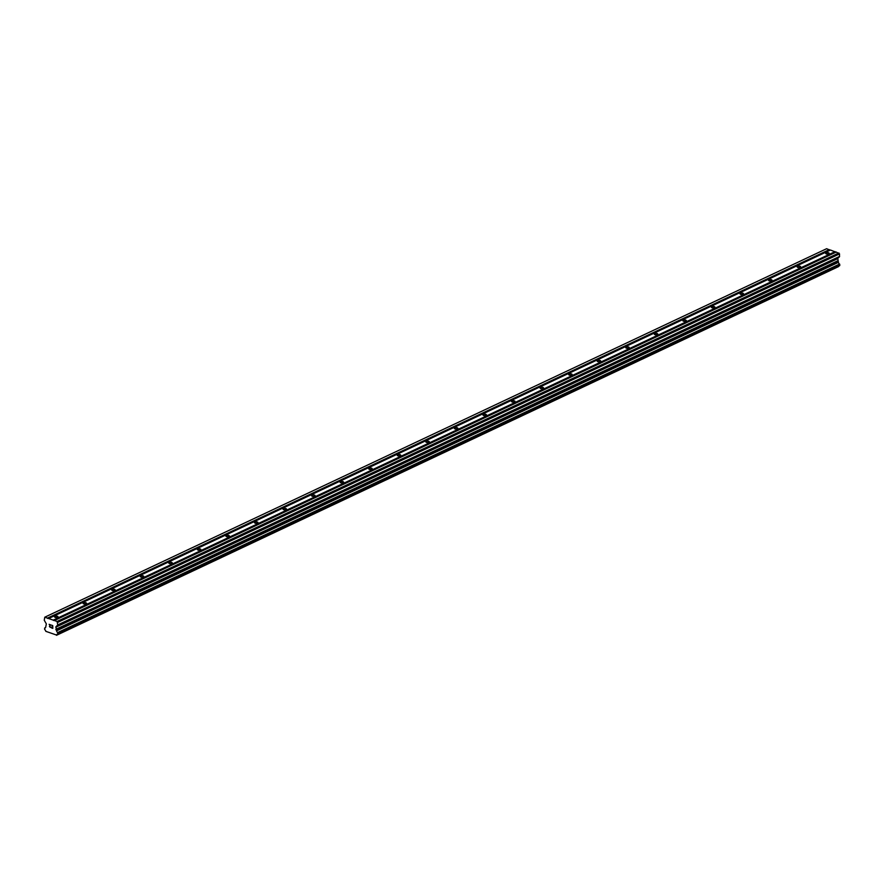 <?xml version="1.0" encoding="UTF-8"?>
<svg xmlns="http://www.w3.org/2000/svg" width="884" height="884" viewBox="0 0 884 884"><rect width="100%" height="100%" fill="white"/><g stroke="black" fill="none" stroke-linecap="round" stroke-linejoin="round"><path stroke-width="1.33" d="M54.996 616.358A1.735 0.707 178.7 0 1 56.896 616.137A1.735 0.707 178.7 0 1 58.024 616.767A1.735 0.707 178.7 0 1 57.571 617.253A1.735 0.707 178.7 0 1 55.67 617.485A1.735 0.707 178.7 0 1 54.554 616.844A1.735 0.707 178.7 0 1 54.996 616.358M83.56 602.899A1.735 0.707 178.7 0 1 85.461 602.678A1.735 0.707 178.7 0 1 86.577 603.308A1.735 0.707 178.7 0 1 86.135 603.794A1.735 0.707 178.7 0 1 84.234 604.015A1.735 0.707 178.7 0 1 83.107 603.385A1.735 0.707 178.7 0 1 83.56 602.899M112.113 589.44A1.735 0.707 178.7 0 1 114.025 589.219A1.735 0.707 178.7 0 1 115.141 589.849A1.735 0.707 178.7 0 1 114.699 590.335A1.735 0.707 178.7 0 1 112.798 590.556A1.735 0.707 178.7 0 1 111.671 589.926A1.735 0.707 178.7 0 1 112.113 589.44M140.678 575.981A1.735 0.707 178.7 0 1 142.578 575.749A1.735 0.707 178.7 0 1 143.705 576.39A1.735 0.707 178.7 0 1 143.252 576.876A1.735 0.707 178.7 0 1 141.352 577.097A1.735 0.707 178.7 0 1 140.236 576.467A1.735 0.707 178.7 0 1 140.678 575.981M169.242 562.511A1.735 0.707 178.7 0 1 171.142 562.29A1.735 0.707 178.7 0 1 172.258 562.92A1.735 0.707 178.7 0 1 171.816 563.406A1.735 0.707 178.7 0 1 169.916 563.638A1.735 0.707 178.7 0 1 168.789 562.997A1.735 0.707 178.7 0 1 169.242 562.511M197.795 549.052A1.735 0.707 178.7 0 1 199.707 548.831A1.735 0.707 178.7 0 1 200.823 549.461A1.735 0.707 178.7 0 1 200.381 549.947A1.735 0.707 178.7 0 1 198.469 550.179A1.735 0.707 178.7 0 1 197.353 549.539A1.735 0.707 178.7 0 1 197.795 549.052M226.359 535.593A1.735 0.707 178.7 0 1 228.26 535.372A1.735 0.707 178.7 0 1 229.387 536.002A1.735 0.707 178.7 0 1 228.934 536.489A1.735 0.707 178.7 0 1 227.033 536.71A1.735 0.707 178.7 0 1 225.917 536.08A1.735 0.707 178.7 0 1 226.359 535.593M254.923 522.135A1.735 0.707 178.7 0 1 256.824 521.914A1.735 0.707 178.7 0 1 257.94 522.543A1.735 0.707 178.7 0 1 257.498 523.03A1.735 0.707 178.7 0 1 255.598 523.251A1.735 0.707 178.7 0 1 254.47 522.621A1.735 0.707 178.7 0 1 254.923 522.135M283.477 508.676A1.735 0.707 178.7 0 1 285.388 508.444A1.735 0.707 178.7 0 1 286.504 509.085A1.735 0.707 178.7 0 1 286.062 509.571A1.735 0.707 178.7 0 1 284.151 509.792A1.735 0.707 178.7 0 1 283.035 509.162A1.735 0.707 178.7 0 1 283.477 508.676M312.041 495.206A1.735 0.707 178.7 0 1 313.942 494.985A1.735 0.707 178.7 0 1 315.069 495.615A1.735 0.707 178.7 0 1 314.616 496.101A1.735 0.707 178.7 0 1 312.715 496.333A1.735 0.707 178.7 0 1 311.599 495.703A1.735 0.707 178.7 0 1 312.041 495.206M340.605 481.747A1.735 0.707 178.7 0 1 342.506 481.526A1.735 0.707 178.7 0 1 343.622 482.156A1.735 0.707 178.7 0 1 343.18 482.642A1.735 0.707 178.7 0 1 341.279 482.874A1.735 0.707 178.7 0 1 340.152 482.233A1.735 0.707 178.7 0 1 340.605 481.747M369.158 468.288A1.735 0.707 178.7 0 1 371.07 468.067A1.735 0.707 178.7 0 1 372.186 468.697A1.735 0.707 178.7 0 1 371.744 469.183A1.735 0.707 178.7 0 1 369.832 469.404A1.735 0.707 178.7 0 1 368.716 468.774A1.735 0.707 178.7 0 1 369.158 468.288M397.723 454.829A1.735 0.707 178.7 0 1 399.623 454.608A1.735 0.707 178.7 0 1 400.75 455.238A1.735 0.707 178.7 0 1 400.297 455.724A1.735 0.707 178.7 0 1 398.397 455.945A1.735 0.707 178.7 0 1 397.281 455.315A1.735 0.707 178.7 0 1 397.723 454.829M426.287 441.37A1.735 0.707 178.7 0 1 428.188 441.138A1.735 0.707 178.7 0 1 429.304 441.779A1.735 0.707 178.7 0 1 428.862 442.265A1.735 0.707 178.7 0 1 426.961 442.486A1.735 0.707 178.7 0 1 425.834 441.856A1.735 0.707 178.7 0 1 426.287 441.37M454.84 427.9A1.735 0.707 178.7 0 1 456.752 427.679A1.735 0.707 178.7 0 1 457.868 428.309A1.735 0.707 178.7 0 1 457.426 428.806A1.735 0.707 178.7 0 1 455.514 429.027A1.735 0.707 178.7 0 1 454.398 428.397A1.735 0.707 178.7 0 1 454.84 427.9M483.404 414.441A1.735 0.707 178.7 0 1 485.305 414.22A1.735 0.707 178.7 0 1 486.432 414.85A1.735 0.707 178.7 0 1 485.979 415.336A1.735 0.707 178.7 0 1 484.078 415.568A1.735 0.707 178.7 0 1 482.962 414.928A1.735 0.707 178.7 0 1 483.404 414.441M511.969 400.982A1.735 0.707 178.7 0 1 513.869 400.761A1.735 0.707 178.7 0 1 514.985 401.391A1.735 0.707 178.7 0 1 514.543 401.877A1.735 0.707 178.7 0 1 512.643 402.098A1.735 0.707 178.7 0 1 511.516 401.469A1.735 0.707 178.7 0 1 511.969 400.982M540.522 387.523A1.735 0.707 178.7 0 1 542.433 387.303A1.735 0.707 178.7 0 1 543.549 387.932A1.735 0.707 178.7 0 1 543.107 388.419A1.735 0.707 178.7 0 1 541.196 388.64A1.735 0.707 178.7 0 1 540.08 388.01A1.735 0.707 178.7 0 1 540.522 387.523M569.086 374.065A1.735 0.707 178.7 0 1 570.987 373.833A1.735 0.707 178.7 0 1 572.114 374.473A1.735 0.707 178.7 0 1 571.661 374.96A1.735 0.707 178.7 0 1 569.76 375.181A1.735 0.707 178.7 0 1 568.644 374.551A1.735 0.707 178.7 0 1 569.086 374.065M597.65 360.606A1.735 0.707 178.7 0 1 599.551 360.374A1.735 0.707 178.7 0 1 600.667 361.003A1.735 0.707 178.7 0 1 600.225 361.501A1.735 0.707 178.7 0 1 598.324 361.722A1.735 0.707 178.7 0 1 597.197 361.092A1.735 0.707 178.7 0 1 597.65 360.606M626.204 347.136A1.735 0.707 178.7 0 1 628.115 346.915A1.735 0.707 178.7 0 1 629.231 347.545A1.735 0.707 178.7 0 1 628.789 348.031A1.735 0.707 178.7 0 1 626.878 348.263A1.735 0.707 178.7 0 1 625.761 347.622A1.735 0.707 178.7 0 1 626.204 347.136M654.768 333.677A1.735 0.707 178.7 0 1 656.668 333.456A1.735 0.707 178.7 0 1 657.795 334.086A1.735 0.707 178.7 0 1 657.342 334.572A1.735 0.707 178.7 0 1 655.442 334.793A1.735 0.707 178.7 0 1 654.326 334.163A1.735 0.707 178.7 0 1 654.768 333.677M683.332 320.218A1.735 0.707 178.7 0 1 685.233 319.997A1.735 0.707 178.7 0 1 686.349 320.627A1.735 0.707 178.7 0 1 685.907 321.113A1.735 0.707 178.7 0 1 684.006 321.334A1.735 0.707 178.7 0 1 682.879 320.704A1.735 0.707 178.7 0 1 683.332 320.218M711.885 306.759A1.735 0.707 178.7 0 1 713.797 306.527A1.735 0.707 178.7 0 1 714.913 307.168A1.735 0.707 178.7 0 1 714.471 307.654A1.735 0.707 178.7 0 1 712.559 307.875A1.735 0.707 178.7 0 1 711.443 307.245A1.735 0.707 178.7 0 1 711.885 306.759M740.449 293.3A1.735 0.707 178.7 0 1 742.35 293.068A1.735 0.707 178.7 0 1 743.477 293.709A1.735 0.707 178.7 0 1 743.024 294.195A1.735 0.707 178.7 0 1 741.124 294.416A1.735 0.707 178.7 0 1 740.007 293.786A1.735 0.707 178.7 0 1 740.449 293.3M769.014 279.83A1.735 0.707 178.7 0 1 770.914 279.609A1.735 0.707 178.7 0 1 772.03 280.239A1.735 0.707 178.7 0 1 771.588 280.725A1.735 0.707 178.7 0 1 769.688 280.957A1.735 0.707 178.7 0 1 768.561 280.316A1.735 0.707 178.7 0 1 769.014 279.83M797.567 266.371A1.735 0.707 178.7 0 1 799.479 266.15A1.735 0.707 178.7 0 1 800.595 266.78A1.735 0.707 178.7 0 1 800.153 267.266A1.735 0.707 178.7 0 1 798.241 267.498A1.735 0.707 178.7 0 1 797.125 266.858A1.735 0.707 178.7 0 1 797.567 266.371M826.131 252.912A1.735 0.707 178.7 0 1 828.032 252.691A1.735 0.707 178.7 0 1 829.159 253.321A1.735 0.707 178.7 0 1 828.706 253.807A1.735 0.707 178.7 0 1 826.805 254.028A1.735 0.707 178.7 0 1 825.689 253.399A1.735 0.707 178.7 0 1 826.131 252.912M52.653 628.137L52.631 627.021L52.664 628.137L51.504 627.728L52.653 628.137M52.631 627.021L52.001 626.811L52.631 627.021M52.001 626.623L52.631 626.844L52.001 626.623M51.504 627.916L52.819 628.369L51.504 627.916M51.438 625.143L52.753 625.596L52.808 628.369M50.432 626.844L50.377 627.397M49.681 625.695L50.366 624.955L49.681 625.695M49.117 624.336L50.675 624.877L49.427 626.402L50.145 627.264M55.924 626.822L56.587 630.822A1.757 1.182 64.8 0 0 57.714 632.557L57.747 634.137A1.757 1.182 64.8 0 0 57.239 634.204A1.757 1.182 64.8 0 0 56.686 635.099L45.802 631.331A1.757 1.182 64.8 0 0 44.675 629.596L44.642 628.016A1.757 1.182 64.8 0 0 45.161 627.949A1.757 1.182 64.8 0 0 45.714 627.043L46.344 623.905L44.255 620.225L44.775 617.198L57.084 621.463L57.747 624.911L55.924 626.822L837.767 258.327L839.469 256.78L839.535 253.907L836.253 252.039L54.399 620.535M56.51 635.298L838.529 266.603A1.757 1.182 64.8 0 1 838.673 266.106M835.955 252.183L830.452 250.028L48.609 618.524M839.645 265.642L839.568 264.062A1.757 1.182 64.8 0 1 838.43 262.327L837.767 258.327M830.153 250.172L826.628 248.702L44.775 617.198M47.659 618.435L829.501 249.94M47.46 618.126L829.303 249.631M56.686 635.099L838.529 266.603M56.587 630.822L838.43 262.327M56.477 630.546L838.33 262.051M57.692 622.402L839.535 253.907M57.084 621.463L838.927 252.968M53.46 620.446L835.303 251.951M53.25 620.137L835.093 251.642M44.642 628.016L45.537 627.596M57.88 634.104L839.723 265.609L57.891 634.093M57.957 633.905L839.8 265.41M57.935 632.922L839.778 264.427M57.858 632.69L839.701 264.194L57.858 632.69M57.714 632.557L839.568 264.062M55.99 629.795L837.833 261.299M55.847 629.331L837.689 260.835M55.791 627.187L837.634 258.692M57.626 625.275L839.469 256.78M57.747 624.911L839.601 256.415M57.847 634.126L839.689 265.631"/></g></svg>
